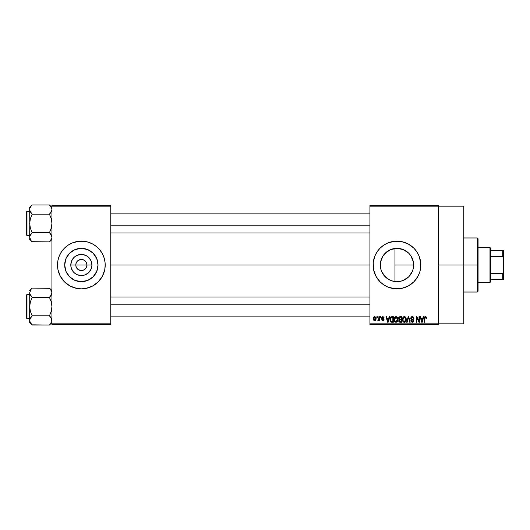 <?xml version="1.0" encoding="UTF-8"?>
<svg xmlns="http://www.w3.org/2000/svg" width="530" height="530" viewBox="0 0 530 530"><rect width="100%" height="100%" fill="white"/><g stroke="black" fill="none" stroke-linecap="round" stroke-linejoin="round"><path stroke-width="0.79" d="M76.214 267.127L75.79 265A5.565 5.565 0 0 0 81.355 270.565A5.565 5.565 0 0 0 86.92 265L91.915 265A10.56 10.56 0 0 1 81.355 275.56A10.56 10.56 0 0 1 70.795 265L86.92 265A5.565 5.565 0 0 1 81.355 270.565A5.565 5.565 0 0 1 75.79 265L76.214 262.873L77.42 261.065L80.268 259.541L82.441 259.541L84.449 260.376L85.979 261.906L86.814 263.913L86.814 266.087L85.979 268.094L86.496 267.127M80.268 270.459L81.355 270.565L78.261 269.624L76.731 268.094L78.261 269.624L80.567 270.512M82.441 270.459L81.355 270.565L82.441 270.459M98.017 265A16.662 16.662 0 0 1 81.355 281.662A16.662 16.662 0 0 1 64.693 265L65.959 258.62L69.569 253.214L74.975 249.603L81.355 248.338L87.735 249.603L93.141 253.214L96.751 258.62L98.017 265L96.751 271.38L93.141 276.786L87.735 280.397L81.355 281.662L74.975 280.397L69.569 276.786L65.959 271.38L64.693 265A16.662 16.662 0 0 1 81.355 248.338A16.662 16.662 0 0 1 98.017 265M57.505 265.02A23.85 23.85 0 0 0 57.962 269.644L60.321 276.243L64.488 281.867L70.112 286.034L76.704 288.393A23.85 23.85 0 0 0 85.993 288.393L92.598 286.034L98.222 281.867L102.389 276.243L104.748 269.651A23.85 23.85 0 0 0 105.205 265.02M57.962 269.657A23.85 23.85 0 0 0 74.405 287.816M74.458 287.83A23.85 23.85 0 0 0 76.684 288.386M86.026 288.386A23.85 23.85 0 0 0 88.252 287.83M88.305 287.816A23.85 23.85 0 0 0 104.748 269.657M104.748 269.651L105.205 265A23.85 23.85 0 0 1 81.355 288.85A23.85 23.85 0 0 1 57.505 265L57.962 269.651M412.26 271.632L413.261 268.518L413.632 265A16.662 16.662 0 0 1 396.97 281.662A16.662 16.662 0 0 1 380.308 265L380.619 268.226M408.908 276.627L410.962 274.05M406.007 278.999L403.641 280.271L408.67 276.859M399.362 281.49L400.196 281.351M400.256 281.337L401.137 281.132M389.934 280.105L385.184 276.786L381.574 271.38L380.626 268.253L380.613 261.833M390.63 280.41L393.002 281.185M383.587 274.924L387.728 278.866M380.606 268.16L381.547 271.314M381.501 271.194L381.958 272.228M419.011 274.116A23.85 23.85 0 0 0 419.786 271.936L420.363 269.651A23.85 23.85 0 0 0 420.82 265A23.85 23.85 0 0 1 396.97 288.85A23.85 23.85 0 0 1 373.12 265A23.85 23.85 0 0 0 390.02 287.816M390.073 287.83A23.85 23.85 0 0 0 401.608 288.393L408.213 286.034L413.837 281.867L418.004 276.243L419.793 271.923A23.85 23.85 0 0 0 420.356 269.671M401.634 288.386A23.85 23.85 0 0 0 403.867 287.83M403.92 287.816A23.85 23.85 0 0 0 418.998 274.136M438.31 265L463.75 265L463.75 206.17L463.75 265L438.31 265M110.77 265L369.94 265L110.77 265M85.979 268.094L83.482 270.141M398.527 281.589L397.758 281.642M395.943 281.629L394.254 281.443M401.992 280.887L403.449 280.35M408.57 276.965L406.371 278.76M410.704 274.441L410.386 274.885M412.148 271.87L411.346 273.427M413.287 268.379L412.963 269.671M413.612 264.212L413.605 265.914M380.586 268.048L380.626 261.747L383.117 255.745L385.184 253.214L390.59 249.603L396.97 248.338L403.35 249.603L408.756 253.214L410.823 255.745L413.314 261.747L413.314 268.253L412.367 271.38L408.756 276.786L403.35 280.397L400.223 281.344L393.717 281.344L390.59 280.397M381.421 270.989L380.745 268.803M384.522 276.077L383.727 275.116M387.198 278.495L385.9 277.455M384.853 276.435L384.528 276.084M389.192 279.734L388.424 279.303M391.981 280.9L391.233 280.648M369.94 205.375L438.31 205.375L369.94 205.375L369.94 206.17L438.31 206.17L438.31 323.83L369.94 323.83L369.94 205.375M438.31 206.17L369.94 206.17L369.94 324.625L369.94 323.83L438.31 323.83L438.31 324.625L369.94 324.625L438.31 324.625L438.31 205.375L438.31 206.17L463.75 206.17M376.876 316.675L376.876 317.47L377.386 317.47L377.386 316.675L376.876 316.675L377.386 316.675L376.876 316.675L376.876 317.47L377.386 317.47L377.386 316.675L377.386 317.47L376.876 317.47L376.876 316.675M380.348 316.675L380.348 317.47L380.851 317.47L380.851 316.675L380.348 316.675L380.851 316.675L380.348 316.675L380.348 317.47L380.851 317.47L380.851 316.675L380.851 317.47L380.348 317.47L380.348 316.675M389.139 316.675L388.702 318.338L386.953 318.338L386.516 316.675L385.986 316.675L387.602 322.24L388.132 322.24L389.669 316.675L389.139 316.675L389.669 316.675L389.139 316.675L388.702 318.338L386.953 318.338L386.516 316.675L385.986 316.675L387.602 322.24L388.132 322.24L389.669 316.675L388.132 322.24L387.602 322.24L385.986 316.675L386.516 316.675M397.48 317.477L396.029 316.602L394.578 317.45L394.082 319.451C393.989 320.994 394.638 321.948 396.029 322.313C397.44 321.935 398.09 320.961 397.984 319.385L397.215 317.125L395.599 316.655L394.34 317.914L394.168 320.411L395.327 322.154L396.95 322.028L397.897 320.365L397.566 317.622M405.794 317.477L404.344 316.602L402.893 317.45L402.389 319.451C402.303 320.994 402.952 321.948 404.337 322.313C405.755 321.935 406.404 320.961 406.291 319.385L405.669 317.291L403.906 316.655L402.654 317.914L402.482 320.411L403.641 322.154L405.264 322.028L406.212 320.365L405.881 317.622M412.28 316.602L411.128 317.053L410.704 318.219L411.134 319.318L413.221 320.332L413.175 321.266L412.539 321.65L410.849 320.65L411.24 321.829L412.367 322.313L413.426 321.876L413.791 320.511L413.234 319.583L411.446 318.822L411.28 317.821L412.479 317.278L413.446 318.556L413.957 318.484L413.526 317.159L412.28 316.602L410.704 318.219L411.472 319.544L413.142 320.2L413.301 320.769L412.353 321.664L411.353 320.577L410.849 320.65L412.367 322.313L413.811 320.789L411.207 318.205L412.234 317.251L413.446 318.556L413.957 318.484L412.28 316.602M423.251 316.675L422.814 318.338L421.065 318.338L420.628 316.675L420.098 316.675L421.714 322.24L422.244 322.24L423.781 316.675L423.251 316.675L423.781 316.675L423.251 316.675L422.814 318.338L421.065 318.338L420.628 316.675L420.098 316.675L421.714 322.24L422.244 322.24L423.781 316.675L422.244 322.24L421.714 322.24L420.098 316.675L420.628 316.675M420.363 269.651L420.707 262.661L419.005 255.871L416.799 251.75L413.837 248.133L408.213 243.966L401.621 241.607L394.631 241.263L387.841 242.965L383.72 245.171L380.103 248.133L377.141 251.75L374.935 255.871L373.233 262.661L373.577 269.651L375.936 276.243L380.103 281.867L383.72 284.829L387.841 287.035L394.631 288.737L401.621 288.393M426.226 316.993L425.279 316.609L424.47 317.245L424.292 322.24L424.795 322.24L424.941 317.503L425.676 317.324L426.021 318.411L426.531 318.338L426.226 316.993L425.438 316.602L424.292 318.464L424.292 322.24L424.795 322.24L424.868 317.675L425.411 317.251L426.021 318.411L426.531 318.338L426.226 316.993L425.438 316.602M419.011 316.675L419.011 321.127L416.885 316.675L416.341 316.675L416.341 322.24L416.845 322.24L416.845 317.781L418.978 322.24L419.522 322.24L419.522 316.675L419.011 316.675L419.522 316.675L419.011 316.675L419.011 321.127L416.885 316.675L416.341 316.675L416.341 322.24L416.845 322.24L416.845 317.781L418.978 322.24L419.522 322.24L419.522 316.675L419.522 322.24L418.978 322.24M408.219 316.675L406.629 322.24L407.159 322.24L408.498 317.324L409.69 322.24L410.213 322.24L408.716 316.675L408.219 316.675L408.716 316.675L408.219 316.675L406.629 322.24L407.159 322.24L408.498 317.324L409.69 322.24L410.213 322.24L408.716 316.675L410.213 322.24L409.69 322.24L408.498 317.324L407.159 322.24L406.629 322.24L408.219 316.675M400.104 316.675L399.176 316.894L398.646 317.675L398.706 319.1L399.249 319.676L398.798 321.392L399.541 322.167L401.667 322.24L401.667 316.675L400.104 316.675L401.667 316.675L400.104 316.675L398.56 318.311L399.249 319.676L398.706 320.842L400.097 322.24L401.667 322.24L401.667 316.675L401.667 322.24L400.097 322.24M390.345 317.569L391.875 316.675L390.749 317.026L390.126 318.126L390.007 320.252L390.537 321.677L391.332 322.194L393.359 322.24L393.359 316.675L391.875 316.675C390.464 316.966 389.828 317.907 389.961 319.491L391.14 322.134L393.359 322.24L393.359 316.675L393.359 322.24M382.872 316.602L381.964 316.973L381.646 317.907L381.984 318.808L383.488 319.537L382.991 320.213L381.719 319.636L382.05 320.478L382.892 320.796L383.727 320.478L384.011 319.398L382.163 317.675L382.991 317.192L383.601 317.974L384.104 317.901L383.945 317.284L382.872 316.602L381.646 317.907L383.528 319.723L382.872 320.219L381.719 319.636L382.892 320.796L384.031 319.643L382.156 317.808L382.839 317.178L384.104 317.901L382.998 316.609M378.904 316.675L378.778 319.696L377.817 320.577L378.42 320.776L378.904 320.074L378.904 320.723L379.407 320.723L379.407 316.675L378.904 316.675L379.407 316.675L378.904 316.675L378.804 319.597L377.817 320.577L378.301 320.796L378.904 320.074L378.904 320.723L379.407 320.723L379.407 316.675L379.407 320.723L378.904 320.723M374.743 316.602L373.802 317.046L373.339 318.563L373.624 320.087L374.743 320.796L375.677 320.365L376.154 318.875L375.876 317.324L374.743 316.602L373.339 318.742L374.743 320.796L376.154 318.696L374.743 316.602M391.226 249.358L392.995 248.815M394.254 248.557L395.956 248.365M388.43 250.69L389.947 249.888M385.9 252.545L387.205 251.498M383.733 254.884L384.859 253.552M381.964 257.752L382.938 256.017M380.739 261.237L381.501 258.806M412.956 260.303L413.287 261.608M410.962 255.95L412.254 258.368M411.34 256.566L410.704 255.566M406.371 251.246L408.57 253.035M408.908 253.38L409.273 253.764M397.745 248.358L401.985 249.113L406 250.995M403.443 249.643L405.205 250.511M380.593 261.933L380.308 265A16.662 16.662 0 0 1 396.97 248.338A16.662 16.662 0 0 1 413.632 265L394.969 265L394.969 248.457L393.777 248.643M86.92 265L75.79 265A5.565 5.565 0 0 1 81.355 259.435A5.565 5.565 0 0 1 86.92 265A5.565 5.565 0 0 0 81.355 259.435A5.565 5.565 0 0 0 75.79 265L70.795 265L71.603 260.959L73.889 257.534L75.492 256.222L79.295 254.645L81.355 254.44L83.415 254.645L87.218 256.222L88.821 257.534L91.107 260.959L91.915 265L91.71 267.06L91.107 269.041L88.821 272.466L85.396 274.752L83.415 275.355L81.355 275.56L77.314 274.752L73.889 272.466L72.577 270.863L71 267.06L70.795 265A10.56 10.56 0 0 1 81.355 254.44A10.56 10.56 0 0 1 91.915 265L86.92 265M51.94 324.625L110.77 324.625L110.77 323.83L51.94 323.83L51.94 206.17L110.77 206.17L110.77 323.83L110.77 205.375L51.94 205.375L110.77 205.375L110.77 206.17L51.94 206.17L51.94 205.375L51.94 323.83L110.77 323.83L110.77 324.625L51.94 324.625L51.94 323.83L51.94 324.625M76.704 288.393L81.355 288.85L86.006 288.393M105.092 267.339L105.092 262.661L104.178 258.077L102.389 253.757L99.792 249.869L96.486 246.563L92.598 243.966L88.278 242.177L83.694 241.263L79.016 241.263L72.226 242.965L68.105 245.171L64.488 248.133L61.526 251.75L59.32 255.871L57.962 260.349L57.505 265A23.85 23.85 0 0 1 81.355 241.15A23.85 23.85 0 0 1 105.205 265L105.092 262.661M463.75 323.83L463.75 265L463.75 323.83L438.31 323.83M390.02 242.183A23.85 23.85 0 0 0 373.12 265A23.85 23.85 0 0 1 396.97 241.15A23.85 23.85 0 0 1 420.82 265A23.85 23.85 0 0 0 420.707 262.668M420.707 262.655A23.85 23.85 0 0 0 420.363 260.363M420.356 260.329A23.85 23.85 0 0 0 419.011 255.884M418.998 255.864A23.85 23.85 0 0 0 403.92 242.183M403.867 242.17A23.85 23.85 0 0 0 401.634 241.614M401.608 241.607A23.85 23.85 0 0 0 390.073 242.17M375.936 253.757L374.869 256.03M374.147 271.923L374.266 272.294M374.935 274.129L375.936 276.243M382.759 256.301L381.547 258.686M387.728 251.134L383.594 255.062M393.671 248.669L389.212 250.253M408.67 253.135L406.676 251.458M394.969 248.457L394.969 265L413.632 265L413.254 261.469L412.148 258.123M105.205 264.98A23.85 23.85 0 0 0 104.748 260.356M104.748 260.343A23.85 23.85 0 0 0 88.305 242.183M88.252 242.17A23.85 23.85 0 0 0 86.026 241.614M85.993 241.607A23.85 23.85 0 0 0 76.718 241.607M76.684 241.614A23.85 23.85 0 0 0 74.458 242.17M74.405 242.183A23.85 23.85 0 0 0 57.962 260.343M57.962 260.356A23.85 23.85 0 0 0 57.505 264.98M104.178 258.077L103.39 255.871M57.618 262.661L57.618 267.339M58.532 271.923L59.32 274.129M90.61 251.147L87.735 249.603M67.502 255.745L65.959 258.62M72.1 278.853L74.975 280.397M95.208 274.255L96.751 271.38M76.731 261.906L76.214 262.873M86.496 262.873L85.29 261.065L83.482 259.859L81.355 259.435L79.228 259.859M426.531 318.338L426.014 318.225M425.981 317.921L425.855 317.523M425.458 317.251L424.795 318.417L425.411 317.251M424.795 322.24L424.292 322.24L424.292 318.464M424.855 316.761L425.279 316.609M421.867 321.332L421.237 318.987L422.642 318.987L421.94 321.664L422.171 320.61L421.94 321.664L421.655 320.517L421.906 321.498M416.845 322.24L416.341 322.24L416.341 316.675L416.885 316.675M412.632 316.635L412.969 316.735M413.957 318.484L413.42 318.305M412.135 317.258L411.227 318.424M413.234 319.583L413.559 319.915M413.605 319.988L413.791 320.511M413.791 321.081L413.433 321.876M410.856 320.809L411.379 320.782M411.962 321.597L412.353 321.664M413.301 320.895L412.976 320.067M413.142 320.2L412.347 319.828L413.301 320.769L413.142 320.2L413.301 320.769L413.142 320.2L411.472 319.544M411.293 319.438L410.743 318.616M410.71 318.417L410.71 318.06M411.141 317.046L411.618 316.715M406.007 317.874L406.179 318.371M406.278 319.875L406.218 320.339M403.641 322.154L403.27 321.902M402.396 319.192L402.495 318.424M403.502 316.834L404.112 316.615M404.993 316.735L404.344 316.602M405.185 316.841L405.523 317.119M402.628 320.941L402.8 321.312M403.065 318.298L403.111 320.729L404.337 321.664L403.111 320.729L402.899 319.471L404.344 317.251L405.788 319.378L405.192 321.319L405.788 319.378L404.337 321.664L403.111 320.729L403.429 321.246M403.807 317.377L404.251 317.258M405.046 321.438L404.43 321.657M402.952 320.14L403.178 318.033M405.788 319.378L405.775 319.02L405.788 319.378M405.629 318.305L405.775 319.02M399.242 322.021L398.911 321.644M399.249 319.676L398.567 318.146M398.593 318.709L398.706 319.1M399.627 317.377L400.09 317.324L399.567 317.397L399.083 318.517L399.567 317.397L400.09 317.324L399.693 317.357M400.077 321.584L399.209 320.749L400.21 319.928L401.164 319.928L401.164 321.591L400.057 321.584M399.209 320.749L400.21 319.928L399.68 319.981L399.223 320.948L399.567 320.027M399.501 317.424L401.164 317.324L401.164 319.279L400.163 319.279L399.063 318.305M399.362 319.073L399.083 318.517M400.21 319.928L401.164 319.928L401.164 321.591L400.283 321.591M397.692 317.874L397.864 318.371M397.964 319.881L397.904 320.339M395.327 322.154L394.956 321.902M394.088 319.192L394.188 318.424M395.188 316.834L395.804 316.615M396.678 316.735L396.029 316.602M396.871 316.841L397.208 317.119M394.32 320.941L394.492 321.312M394.751 318.298L394.797 320.729L396.023 321.664L394.797 320.729L394.585 319.471L396.036 317.251L397.474 319.378L396.884 321.319L397.474 319.378L396.023 321.664L394.797 320.729L395.122 321.246M395.499 317.377L395.943 317.258M396.738 321.438L396.115 321.657M394.638 320.14L394.87 318.033M397.474 319.378L397.46 319.02L397.474 319.378M397.175 317.993L397.46 319.02M391.935 322.24L391.14 322.134L391.935 322.24M390.802 321.948L390.087 320.683M390.007 320.252L389.961 319.683M389.974 319.053L390.126 318.126M390.829 321.107L391.233 321.478L390.464 319.497L390.67 318.139L392.849 317.324L392.849 321.591L391.173 321.445L390.504 320.127M390.988 317.616L390.464 319.497L390.597 318.364M390.67 318.139L391.074 317.536M391.643 317.344L392.849 317.324L392.849 321.591L391.233 321.478M390.477 319.153L390.491 320.054M390.855 317.775L391.193 317.463M387.622 320.802L387.827 321.664L388.059 320.61L387.827 321.664L387.125 318.987L388.53 318.987L387.827 321.664L387.655 320.941M384.104 317.901L383.534 317.669M383.276 317.304L382.839 317.178L383.601 317.974L382.706 317.192M382.839 317.178L382.156 317.808L382.779 318.397L382.282 318.179M383.455 318.662L384.011 319.398M383.958 320.094L383.727 320.478M382.05 320.478L381.746 319.789M381.719 319.636L382.243 319.696M382.229 319.563L382.872 320.219L383.528 319.723L382.786 319.159M383.515 319.835L382.872 320.219L383.402 319.418M382.256 318.961L381.713 318.371M378.4 320.067L378.804 319.597L377.963 320.001L378.327 320.074L377.817 320.577L378.301 320.796L377.817 320.577L378.301 320.796L378.811 320.305M378.466 320.047L378.904 318.775M376.015 317.662L376.101 318M376.154 318.523L376.154 318.875M375.856 320.12L375.412 320.597M374.067 316.808L374.558 316.615M375.651 318.702L374.882 320.206L373.849 318.947L374.73 317.178L375.644 318.457L375.373 319.868L375.651 318.702M421.734 320.802L421.237 318.987L422.642 318.987L422.105 320.869M400.09 317.324L401.164 317.324L401.164 319.279L400.163 319.279M387.543 320.517L387.125 318.987L388.53 318.987L387.993 320.869M477.265 265L477.265 292.03L477.265 265L463.75 265L477.265 265L477.265 237.97L477.265 265L478.06 265L477.265 265M478.06 291.235L478.06 265L478.06 291.235L477.265 292.03L463.75 292.03M394.969 265L394.969 281.543L394.969 265M478.06 238.765L478.06 265L478.06 238.765L477.265 237.97L463.75 237.97M51.755 238.493L50.463 240.792L51.755 238.493M50.522 233.836L49.462 232.657L32.158 232.657L49.462 232.657L51.244 228.178L51.94 223.422L51.251 218.671L49.462 214.186L51.761 210.768L49.462 214.186L32.158 214.186L49.462 214.186L50.463 213.086L49.462 214.186L51.251 218.671L51.94 223.422L51.244 228.178L49.462 232.657L51.244 234.889L51.94 237.281L51.251 239.653L49.462 241.899L51.761 238.473L51.94 237.281L51.251 234.903L51.761 236.075M31.939 241.673L49.462 241.899L51.94 239.421L49.462 241.899L32.158 241.899L31.157 240.799L29.68 237.281L30.369 234.909L32.158 232.657L30.369 228.172L29.68 223.422L30.376 218.665L32.158 214.186L30.376 211.954L29.68 209.562L30.124 211.457M29.865 208.35L31.157 206.051L29.865 208.35M32.158 204.944L31.157 206.044L32.158 204.944L31.157 206.044L32.158 204.944L49.462 204.944L32.158 204.944L29.68 207.422L32.158 204.944M26.977 235.346A0.477 0.477 0 0 1 26.5 234.869L26.5 211.973A0.477 0.477 0 0 1 26.977 211.496L29.68 211.496L26.977 211.496L26.977 235.346L29.68 235.346L26.977 235.346L26.977 211.496A0.477 0.477 0 0 0 26.5 211.973L26.5 234.869A0.477 0.477 0 0 0 26.977 235.346M49.681 205.17L51.244 207.177L51.94 209.562L51.761 208.369L51.94 209.562L51.244 211.954L51.94 209.562L51.761 208.356M32.158 232.657L29.859 236.075L32.158 232.657L31.157 233.756L32.158 232.657L30.369 228.172L29.68 223.422L30.376 218.665L32.158 214.186L29.865 210.781L29.68 207.422L29.859 238.487M31.157 233.756L29.859 236.075L29.68 239.421L31.177 240.819M49.462 241.899L50.463 240.799L49.462 241.899M31.157 240.792L30.389 239.686M30.376 239.666L29.865 238.493L30.376 239.659M29.859 210.761L29.68 237.215M31.098 213.007L32.158 214.186M49.462 232.657L51.755 236.062M51.244 207.177L51.755 208.35L49.462 204.944L51.94 207.422M51.489 207.654L51.244 207.184L51.489 207.654M51.496 235.386L51.244 234.896M110.77 225.813L369.94 225.813L110.77 225.813M369.94 304.187L110.77 304.187L369.94 304.187M489.985 247.51L490.78 248.305L490.78 250.69L490.78 248.305L489.985 247.51L478.06 247.51L489.985 247.51L489.985 282.49L478.06 282.49L489.985 282.49L489.985 247.51M490.78 281.695L489.985 282.49L490.78 281.695L490.78 279.31L490.78 281.695M490.78 256.401L490.78 273.599L490.78 250.69L490.78 256.401L502.705 256.401L503.5 258.07L503.5 271.93L502.705 273.599L490.78 273.599L490.78 279.31L490.78 273.599L502.705 273.599L502.705 279.31L503.5 279.31L503.5 271.93L503.5 279.31L502.705 279.31L502.705 273.599L503.5 271.93L503.5 250.69L490.78 250.69L502.705 250.69L502.705 256.401L502.705 250.69L503.5 250.69L503.5 258.07L502.705 256.401L490.78 256.401M490.78 279.31L502.705 279.31L490.78 279.31M26.5 212.192L26.5 213.086M26.5 233.756L26.5 234.651M30.376 234.889L29.865 236.062M49.462 214.186L50.463 213.086M51.755 210.781L51.251 211.94M29.865 210.781L30.369 211.94M51.755 321.65L49.462 325.056L51.755 321.65M49.681 288.327L32.158 288.101L29.68 290.579L32.158 288.101L49.462 288.101L50.463 289.201L51.94 292.719L50.463 296.237L51.244 295.111L51.761 293.925L49.462 297.343L32.158 297.343L49.462 297.343L50.463 296.243L49.462 297.343L51.251 301.828L51.94 306.578L51.244 311.335L49.462 315.814L51.755 319.219L51.761 321.63L51.496 318.543M31.939 324.83L49.462 325.056L51.94 322.578L49.462 325.056L32.158 325.056L30.376 322.823L29.68 320.438L29.859 319.239L32.158 315.814L30.369 311.329L29.68 306.578L30.376 301.822L32.158 297.343L30.376 295.111L29.68 292.719L30.369 295.097L29.68 292.719L31.157 289.208L29.68 292.719L29.859 321.644M32.158 288.101L31.157 289.201L32.158 288.101M26.977 318.503A0.477 0.477 0 0 1 26.5 318.026L26.5 295.13A0.477 0.477 0 0 1 26.977 294.654L29.68 294.654L26.977 294.654L26.977 318.503L29.68 318.503L26.977 318.503L26.977 294.654A0.477 0.477 0 0 0 26.5 295.13L26.5 318.026A0.477 0.477 0 0 0 26.977 318.503M51.94 292.785L51.755 291.507L51.94 292.719L51.244 295.111L51.755 293.938M49.462 297.343L50.463 296.237L49.462 297.343L51.251 301.828L51.94 306.578L51.244 311.335L49.462 315.814L32.158 315.814L49.462 315.814L51.244 318.046L51.94 320.438L51.761 319.232M32.158 315.814L30.369 318.06L32.158 315.814L30.369 311.329L29.68 306.578L29.68 320.438L30.369 318.06M49.462 325.056L50.463 323.956L49.462 325.056M29.859 293.918L29.68 306.578L30.376 301.822L32.158 297.343L29.865 293.938M29.68 320.372L29.68 322.578L32.158 325.056L29.865 321.65M30.124 294.614L30.376 295.104M31.098 296.164L32.158 297.343M31.157 316.913L29.865 319.219M51.94 290.579L49.462 288.101L51.755 291.507L51.231 290.314M51.489 290.811L51.244 290.341L51.489 290.811M51.94 292.719L51.761 291.513M50.463 296.243L51.244 295.111M50.522 316.993L49.462 315.814M26.5 295.349L26.5 296.243M26.5 316.913L26.5 317.808M51.755 319.219L51.251 318.06M110.77 213.881L369.94 213.881M110.77 232.961L369.94 232.961M369.94 316.118L110.77 316.118M369.94 297.038L110.77 297.038"/></g></svg>
